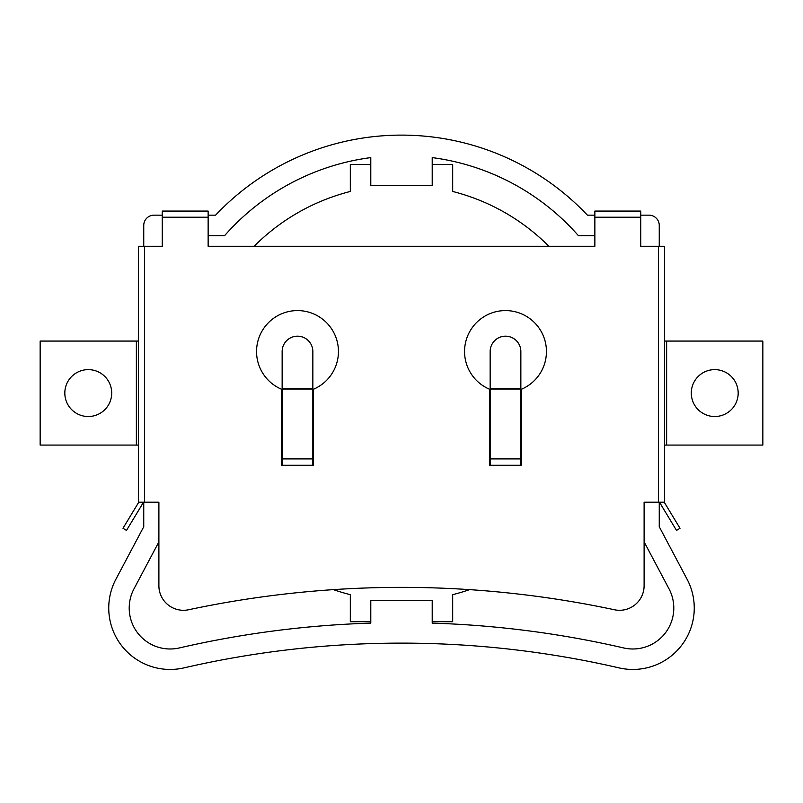 <?xml version="1.0" encoding="UTF-8"?>
<svg xmlns="http://www.w3.org/2000/svg" width="803" height="803" viewBox="0 0 803 803"><rect width="100%" height="100%" fill="white"/><g stroke="black" fill="none" stroke-linecap="round" stroke-linejoin="round"><path stroke-width="1.2" d="M594.862 217.212L640.744 217.212L640.744 211.069L594.862 211.069L594.862 246.28L208.138 246.28L208.138 217.212L162.256 217.212L162.256 246.28L144.56 246.28L144.56 502.196L158.894 502.196L158.894 585.728A24.572 24.572 0 0 0 188.575 609.758A1023.654 1023.654 0 0 1 614.425 609.758A24.572 24.572 0 0 0 644.106 585.728L644.106 502.196L664.583 502.196L664.583 246.28L658.44 246.28L658.44 502.196M111.707 393.068A23.438 23.438 0 0 0 88.26 369.631A23.438 23.438 0 0 0 64.822 393.068A23.438 23.438 0 0 0 88.26 416.516A23.438 23.438 0 0 0 111.707 393.068M738.178 393.068A23.438 23.438 0 0 1 714.74 416.516A23.438 23.438 0 0 1 691.293 393.068A23.438 23.438 0 0 1 714.74 369.631A23.438 23.438 0 0 1 738.178 393.068M660.488 502.196A6.143 6.143 0 0 0 661.371 505.368L676.497 530.402L680.011 528.284L664.874 503.25A2.048 2.048 0 0 1 664.583 502.196M664.583 341.074L762.85 341.074L762.85 445.073L664.583 445.073M490.151 388.471L490.151 465.268L489.639 465.268L489.639 389.274A40.943 40.943 0 0 1 473.057 326.55A40.943 40.943 0 0 1 537.94 326.55A40.943 40.943 0 0 1 521.368 389.274L521.368 465.268L520.856 465.268L520.856 351.533A15.357 15.357 0 0 0 505.499 336.176A15.357 15.357 0 0 0 490.151 351.533L490.151 388.471L520.856 388.471M640.744 217.212L640.744 246.28L658.44 246.28M312.849 388.471L312.849 465.268L313.361 465.268L313.361 389.274A40.943 40.943 0 0 0 329.943 326.55A40.943 40.943 0 0 0 265.06 326.55A40.943 40.943 0 0 0 281.632 389.274L281.632 465.268L282.144 465.268L282.144 351.533A15.357 15.357 0 0 1 297.501 336.176A15.357 15.357 0 0 1 312.849 351.533L312.849 388.471L282.144 388.471M144.56 502.196L138.417 502.196A2.048 2.048 0 0 1 138.126 503.25L122.989 528.284L126.503 530.402L141.629 505.368A6.143 6.143 0 0 0 142.512 502.196M138.417 341.074L40.15 341.074L40.15 445.073L138.417 445.073M138.417 502.196L138.417 246.28L144.56 246.28M162.256 217.212L162.256 211.069L208.138 211.069L208.138 217.212M644.106 541.854L669.019 588.86A40.943 40.943 0 0 1 623.64 647.941A988.373 988.373 0 0 0 432.205 623.128L432.205 600.684L370.795 600.684L370.795 623.128A988.373 988.373 0 0 0 179.36 647.941A40.943 40.943 0 0 1 133.981 588.86L158.894 541.854M370.795 623.128A988.373 988.373 0 0 0 179.36 647.941M432.205 157.599A235.44 235.44 0 0 1 578.381 235.63A235.44 235.44 0 0 0 432.205 157.599L432.205 185.463L370.795 185.463L370.795 157.599A235.44 235.44 0 0 0 224.619 235.63A235.44 235.44 0 0 1 370.795 157.599M659.253 502.196L659.253 526.728L687.107 579.274A61.419 61.419 0 0 1 619.043 667.885A967.896 967.896 0 0 0 183.957 667.885A61.419 61.419 0 0 1 115.893 579.274L143.747 526.728L143.747 502.196M208.138 215.164L215.585 215.164A255.916 255.916 0 0 1 587.415 215.164L594.862 215.164M208.138 235.63L224.619 235.63M578.381 235.63L594.862 235.63M640.744 215.164L649.015 215.164A10.238 10.238 0 0 1 659.253 225.402L659.253 246.28M143.747 246.28L143.747 225.402A10.238 10.238 0 0 1 153.985 215.164L162.256 215.164M623.64 647.941A988.373 988.373 0 0 0 432.205 623.128M370.795 621.713L350.319 621.713L350.319 594.682A208.007 208.007 0 0 1 333.436 589.633M254.129 246.28A208.007 208.007 0 0 1 350.319 191.465L350.319 164.434L370.795 164.434M432.205 164.434L452.681 164.434L452.681 191.465A208.007 208.007 0 0 1 548.871 246.28M469.564 589.633A208.007 208.007 0 0 1 452.681 594.682L452.681 621.713L432.205 621.713M666.631 341.074L666.631 445.073M490.151 465.268L520.856 465.268M312.849 465.268L282.144 465.268M490.151 389.003L520.856 389.003M490.151 458.904L520.856 458.904M136.369 341.074L136.369 445.073M312.849 389.003L282.144 389.003M312.849 458.904L282.144 458.904"/></g></svg>
